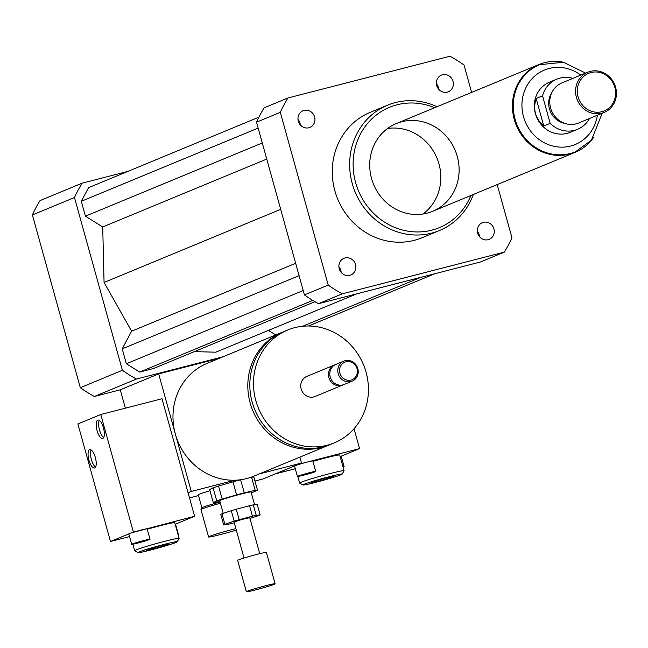 <?xml version="1.0" encoding="UTF-8"?>
<svg xmlns="http://www.w3.org/2000/svg" width="648" height="648" viewBox="0 0 648 648"><rect width="100%" height="100%" fill="white"/><g stroke="black" fill="none" stroke-linecap="round" stroke-linejoin="round"><path stroke-width="0.97" d="M436.728 85.544A9.015 8.4 -112.5 0 1 441.418 75.111A9.015 8.4 -112.5 0 1 452.628 80.231A9.015 8.4 -112.5 0 1 448.319 91.773A9.015 8.4 -112.5 0 1 436.728 85.544M438.696 89.238A9.015 8.4 67.5 0 0 436.404 83.705M308.861 127.761A9.015 8.4 -112.5 0 1 298.493 121.751A9.015 8.4 -112.5 0 1 302.997 110.759A9.015 8.4 -112.5 0 1 314.215 115.862A9.015 8.4 -112.5 0 1 309.906 127.413A9.015 8.4 -112.5 0 1 308.861 127.761M300.283 124.878A9.015 8.4 67.5 0 0 297.991 119.345M355.525 264.554A9.015 8.4 -112.5 0 1 350.827 274.979A9.015 8.4 -112.5 0 1 339.625 269.86A9.015 8.4 -112.5 0 1 343.934 258.317A9.015 8.4 -112.5 0 1 355.525 264.554M341.204 272.444A9.015 8.4 67.5 0 0 340.889 270.613A9.015 8.4 67.5 0 0 338.92 266.911M483.384 222.329A9.015 8.4 -112.5 0 1 493.752 228.339A9.015 8.4 -112.5 0 1 489.256 239.339A9.015 8.4 -112.5 0 1 478.038 234.228A9.015 8.4 -112.5 0 1 482.339 222.677A9.015 8.4 -112.5 0 1 483.384 222.329M479.617 236.804A9.015 8.4 67.5 0 0 477.325 231.271M236.293 530.105A18.995 0.907 -15.5 0 1 217.963 535.191A18.995 0.907 -15.5 0 1 208.575 536.981A18.995 0.907 -15.5 0 1 233.288 529.254A18.995 0.907 -15.5 0 1 235.872 528.598M208.575 536.981L200.977 509.555A18.995 0.907 -15.5 0 1 200.985 509.506A18.995 0.907 -15.5 0 1 220.393 503.229M210.009 490.747A17.634 0.842 -15.5 0 0 198.296 494.829L201.917 507.87A17.634 0.842 -15.5 0 1 201.925 507.846A17.634 0.842 -15.5 0 1 220.045 501.989M282.949 331.987A61.05 56.846 67.5 0 0 281.937 332.392A61.05 56.846 67.5 0 0 250.169 402.999A61.05 56.846 67.5 0 0 328.641 445.208A61.05 56.846 67.5 0 0 329.646 444.787M127.891 171.388L82.118 183.173A135.667 126.32 67.5 0 0 74.48 197.535L122.391 370.283L80.312 387.707A135.667 126.32 67.5 0 0 94.365 396.479L120.261 389.804L158.679 373.904L191.273 491.435L234.843 480.217A61.05 56.846 -112.5 0 1 175.341 433.974A61.05 56.846 -112.5 0 1 207.109 363.366L281.937 332.392M234.843 480.217A61.05 56.846 67.5 0 0 253.814 476.191L328.641 445.208M287.607 330.043L283.946 331.557A61.05 56.846 67.5 0 0 252.185 402.165A61.05 56.846 67.5 0 0 330.65 444.382L334.311 442.868A61.05 56.846 67.5 0 0 363.479 364.711A61.05 56.846 67.5 0 0 287.607 330.043A61.05 56.846 67.5 0 0 255.839 400.65A61.05 56.846 67.5 0 0 334.311 442.868M335.178 364.711A10.854 10.109 67.5 0 0 334.481 364.97L306.812 376.423A10.854 10.109 67.5 0 0 301.158 388.978A10.854 10.109 67.5 0 0 315.114 396.479L342.784 385.025A10.854 10.109 67.5 0 0 343.456 384.718M334.481 364.97A10.854 10.109 67.5 0 0 328.836 377.525A10.854 10.109 67.5 0 0 342.784 385.025M343.861 361.09L335.85 364.403A10.854 10.109 67.5 0 0 330.205 376.958A10.854 10.109 67.5 0 0 344.153 384.458L352.164 381.146A10.854 10.109 67.5 0 0 357.348 367.254A10.854 10.109 67.5 0 0 343.861 361.09A10.854 10.109 67.5 0 0 338.207 373.637A10.854 10.109 67.5 0 0 352.164 381.146M339.892 373.135A9.493 8.845 67.5 0 0 354.95 377.744A9.493 8.845 67.5 0 0 350.56 361.908A9.493 8.845 67.5 0 0 339.892 373.135M259.313 473.915L301.514 463.045L263.096 478.953L254.948 481.043M299.87 457.124L301.514 463.045M188.074 492.755L191.273 491.435M120.261 389.804L125.356 408.167M158.679 373.904L219.494 358.247M198.507 495.582L189.5 497.899M122.391 370.283A135.667 126.32 67.5 0 0 136.445 379.056L223.155 356.732M268.426 330.399L275.74 334.959M194.335 351.629L215.792 352.188L356.692 293.86M258.933 117.142L88.549 187.677L81.3 201.293L85.423 216.181L102.716 226.97L104.069 282.455L131.617 331.201L122.221 348.859L126.352 363.747L139.685 372.065L153.641 368.469L314.928 301.701M136.445 379.056L94.365 396.479M82.118 183.173L40.038 200.597A135.667 126.32 67.5 0 0 32.4 214.95L80.312 387.707M74.48 197.535L32.4 214.95M437.019 106.726A67.838 63.156 67.5 0 0 387.561 105.178A67.838 63.156 67.5 0 0 352.261 183.619A67.838 63.156 67.5 0 0 439.449 230.526A67.838 63.156 67.5 0 0 473.34 194.473M439.449 230.526L422.067 237.727A67.838 63.156 -112.5 0 1 334.878 190.82A67.838 63.156 -112.5 0 1 370.178 112.371L387.561 105.178M434.597 107.73A65.124 60.629 67.5 0 0 372.114 118.608A65.124 60.629 67.5 0 0 355.622 182.614A65.124 60.629 67.5 0 0 411.01 231.595A65.124 60.629 67.5 0 0 470.918 195.477M371.547 178.516A47.482 44.21 67.5 0 0 432.58 211.345A47.482 44.21 67.5 0 0 455.269 150.563A47.482 44.21 67.5 0 0 396.26 123.598A47.482 44.21 67.5 0 0 371.547 178.516M422.974 214.018A47.482 44.21 67.5 0 0 436.971 158.136A47.482 44.21 67.5 0 0 387.569 128.498M497.194 184.599L511.944 237.767A135.667 126.32 -112.5 0 1 504.306 252.129L480.516 261.97L318.484 303.693A135.667 126.32 -112.5 0 1 304.43 294.921L256.519 122.172A135.667 126.32 -112.5 0 1 264.157 107.811L287.947 97.97L449.979 56.246A135.667 126.32 -112.5 0 1 464.033 65.019L471.631 92.397M256.519 122.172L280.3 112.323A135.667 126.32 -112.5 0 1 287.947 97.97M504.306 252.129L342.266 293.852A135.667 126.32 -112.5 0 1 328.212 285.079L280.3 112.323M318.484 303.693L342.266 293.852M304.43 294.921L328.212 285.079M420.787 277.352L302.616 326.276M434.751 273.756L308.545 326.001M295.658 263.291L131.617 331.201M280.697 209.336L104.069 282.455M299.084 275.643L122.221 348.859M303.207 290.531L126.352 363.747M312.765 300.413L139.685 372.065M258.155 128.077L81.3 201.293M262.286 142.965L85.423 216.181M266.749 159.068L102.716 226.97M536.147 98.488L542.546 95.831L550.176 123.355L543.777 126.004C535.321 118.519 532.778 109.342 536.147 98.488L543.777 126.004M589.494 118.487A27.135 25.264 -112.5 0 1 577.562 129.3L570.248 132.33A27.135 25.264 -112.5 0 1 536.528 116.924A27.135 25.264 -112.5 0 1 549.488 82.191L556.81 79.161A27.135 25.264 -112.5 0 1 572.889 78.376M577.562 129.3A27.135 25.264 -112.5 0 1 550.176 123.355M542.546 95.831A27.135 25.264 -112.5 0 1 556.81 79.161M575.359 151.802A47.077 43.829 -112.5 0 1 575.132 151.891A47.077 43.829 -112.5 0 1 516.626 125.161A47.077 43.829 -112.5 0 1 539.12 64.897A47.077 43.829 -112.5 0 1 539.347 64.808M614.831 87.383A20.347 18.946 -112.5 0 1 591.98 111.44A20.347 18.946 -112.5 0 1 582.568 77.517A20.347 18.946 -112.5 0 1 614.831 87.383M615.6 87.253A21.708 20.21 -112.5 0 1 604.309 112.363A21.708 20.21 -112.5 0 1 577.327 100.035A21.708 20.21 -112.5 0 1 587.696 72.244A21.708 20.21 -112.5 0 1 615.6 87.253M604.309 112.363L578.51 123.039A21.708 20.21 -112.5 0 1 551.529 110.711A21.708 20.21 -112.5 0 1 561.905 82.928L587.696 72.244M564.797 123.395A19.675 18.314 -112.5 0 1 551.95 92.364M593.86 137.101A47.482 44.21 -112.5 0 1 575.286 152.272A47.482 44.21 -112.5 0 1 516.278 125.307A47.482 44.21 -112.5 0 1 538.958 64.525A47.482 44.21 -112.5 0 1 562.837 62.127M253.328 504.865L257.232 504.452L260.132 514.901L256.227 515.314L253.328 504.865A18.995 0.907 -15.5 0 0 249.529 505.732L252.42 516.181L239.201 519.68L236.301 509.231L249.529 505.732M221.972 513.783L231.296 510.697L234.187 521.146L224.872 524.232L221.972 513.783A18.995 0.907 -15.5 0 0 220.766 514.374L223.665 524.823L227.57 524.41A18.995 0.907 -15.5 0 0 231.376 523.544L234.26 522.782M249.958 518.465L258.925 515.492A18.995 0.907 -15.5 0 0 260.132 514.901M231.296 510.697A18.995 0.907 -15.5 0 1 236.301 509.231M234.187 521.146A18.995 0.907 -15.5 0 1 239.201 519.68M223.665 524.823A18.995 0.907 -15.5 0 1 224.872 524.232M213.289 502.597L209.669 489.532L213.127 487.831L216.748 500.888L213.289 502.597A23.061 1.102 -15.5 0 0 215.565 502.354L219.875 501.374M251.278 492.755A23.061 1.102 -15.5 0 0 254.008 491.824L257.467 490.115L253.846 477.058A23.061 1.102 -15.5 0 0 251.57 477.301L255.199 490.358L244.264 492.853L240.643 479.795L241.25 479.658M249.334 477.811L251.57 477.301M232.948 481.829L236.569 494.886L222.175 499.09L218.554 486.032L232.948 481.829A23.061 1.102 -15.5 0 1 240.643 479.795M255.199 490.358A23.061 1.102 -15.5 0 1 257.467 490.115M236.569 494.886A23.061 1.102 -15.5 0 1 244.264 492.853M216.748 500.888A23.061 1.102 -15.5 0 1 222.175 499.09M223.204 513.37L219.688 500.71A16.281 0.778 -15.5 0 1 235.175 495.607A16.281 0.778 -15.5 0 1 251.068 492.002L254.599 504.735M213.127 487.831A23.061 1.102 -15.5 0 1 218.554 486.032M274.728 584.067A14.92 0.713 -15.5 0 1 259.159 588.935A14.92 0.713 -15.5 0 1 246.353 591.754A14.92 0.713 -15.5 0 1 260.545 587.08A14.92 0.713 -15.5 0 1 275.108 583.783A14.92 0.713 -15.5 0 1 274.728 584.067M246.353 591.754L237.662 560.415A14.92 0.713 -15.5 0 1 251.845 555.741A14.92 0.713 -15.5 0 1 266.417 552.436L275.108 583.783M244.037 558.025L234.058 522.037L241.793 519.485L249.739 517.687L259.726 553.676M252.42 516.181A18.995 0.907 -15.5 0 1 256.227 515.314M99.282 420.398A9.493 3.434 -104.4 0 0 99.508 429.964A9.493 3.434 -104.4 0 0 103.688 437.505M97.062 430.588A9.493 3.434 75.6 0 1 97.897 420.066A9.493 3.434 75.6 0 1 103.591 428.409A9.493 3.434 75.6 0 1 102.627 438.461A9.493 3.434 75.6 0 1 97.062 430.588M91.166 449.963A9.493 3.434 -104.4 0 0 91.392 459.529A9.493 3.434 -104.4 0 0 95.572 467.07M88.938 460.153A9.493 3.434 75.6 0 1 89.772 449.631A9.493 3.434 75.6 0 1 95.467 457.974A9.493 3.434 75.6 0 1 94.511 468.026A9.493 3.434 75.6 0 1 88.938 460.153M137.668 543.113A9.493 0.454 -15.5 0 1 131.714 544.328A9.493 0.454 -15.5 0 1 144.067 540.464A9.493 0.454 -15.5 0 1 150.02 539.249A9.493 0.454 -15.5 0 1 137.668 543.113M129.568 536.585L110.484 541.501L128.822 533.903A9.493 0.454 -15.5 0 1 128.814 533.879A9.493 0.454 -15.5 0 1 131.463 532.818A9.493 0.454 -15.5 0 1 141.167 530.015A9.493 0.454 -15.5 0 1 147.12 528.809L150.02 539.249M175.13 524.054A9.493 0.454 -15.5 0 1 175.503 524.078L178.403 534.519M131.463 532.818L194.594 516.262L175.527 524.159M147.242 529.238A23.061 1.102 -15.5 0 1 160.315 525.666A23.061 1.102 -15.5 0 1 174.766 522.717L179.107 538.391A23.061 1.102 -15.5 0 1 179.099 538.447L177.204 541.777A20.347 0.972 -15.5 0 1 157.869 548.095A20.347 0.972 -15.5 0 1 138.032 552.639A20.347 0.972 -15.5 0 1 164.471 544.32A20.347 0.972 -15.5 0 1 177.204 541.777M153.689 548.783A11.623 0.551 -15.5 0 1 146.407 550.265A11.623 0.551 -15.5 0 1 157.464 546.629A11.623 0.551 -15.5 0 1 168.804 544.061A11.623 0.551 -15.5 0 1 153.689 548.783M138.032 552.639L134.695 550.76A23.061 1.102 -15.5 0 1 134.654 550.719A23.061 1.102 -15.5 0 1 164.657 541.331A23.061 1.102 -15.5 0 1 179.107 538.391M133.35 532.032L100.756 414.501L162 398.731L194.594 516.262M100.756 414.501L77.89 423.97L110.484 541.501M342.97 466.763A9.493 0.454 -15.5 0 1 344.112 466.665A9.493 0.454 -15.5 0 1 343.084 467.176M340.07 456.314A9.493 0.454 -15.5 0 1 341.196 456.2A9.493 0.454 -15.5 0 1 341.221 456.216L344.112 466.665M309.785 472.611A9.493 0.454 -15.5 0 1 315.73 471.396A9.493 0.454 -15.5 0 1 306.707 474.368A9.493 0.454 -15.5 0 1 297.432 476.474A9.493 0.454 -15.5 0 1 309.785 472.611M297.432 476.474L294.532 466.025A9.493 0.454 -15.5 0 1 295.107 465.693A9.493 0.454 -15.5 0 1 306.885 462.162A9.493 0.454 -15.5 0 1 312.838 460.947L315.73 471.396M295.286 468.731L275.441 473.834L298.315 464.373L359.559 448.602L341.196 456.2M312.952 461.36A23.061 1.102 -15.5 0 1 339.722 455.058L344.072 470.723A23.061 1.102 -15.5 0 1 344.056 470.78L342.168 474.117A20.347 0.972 -15.5 0 1 315.706 482.339A20.347 0.972 -15.5 0 1 302.997 484.979A20.347 0.972 -15.5 0 1 322.307 478.564A20.347 0.972 -15.5 0 1 342.168 474.117M326.487 477.876A11.623 0.551 -15.5 0 1 333.769 476.393A11.623 0.551 -15.5 0 1 322.712 480.038A11.623 0.551 -15.5 0 1 311.372 482.606A11.623 0.551 -15.5 0 1 326.487 477.876M302.997 484.979L299.66 483.1A23.061 1.102 -15.5 0 1 299.619 483.052A23.061 1.102 -15.5 0 1 321.554 475.835A23.061 1.102 -15.5 0 1 344.072 470.723M354.043 428.709L359.559 448.602M597.375 115.231A40.297 37.519 -112.5 0 1 548.848 144.804A40.297 37.519 -112.5 0 1 525.536 88.493A40.297 37.519 -112.5 0 1 580.77 75.111M585.598 73.111L563.493 62.24L539.573 64.711A47.077 43.829 67.5 0 0 517.08 124.975A47.077 43.829 67.5 0 0 575.586 151.705L591.357 140.292L602.211 113.23M201.925 507.846L200.985 509.506M539.573 64.711L539.12 64.897M575.586 151.705L575.132 151.891M538.958 64.525L396.26 123.598M575.286 152.272L432.58 211.345M128.814 533.879L131.714 544.328M134.654 550.719L132.856 544.231M299.619 483.052L297.805 476.499"/></g></svg>
